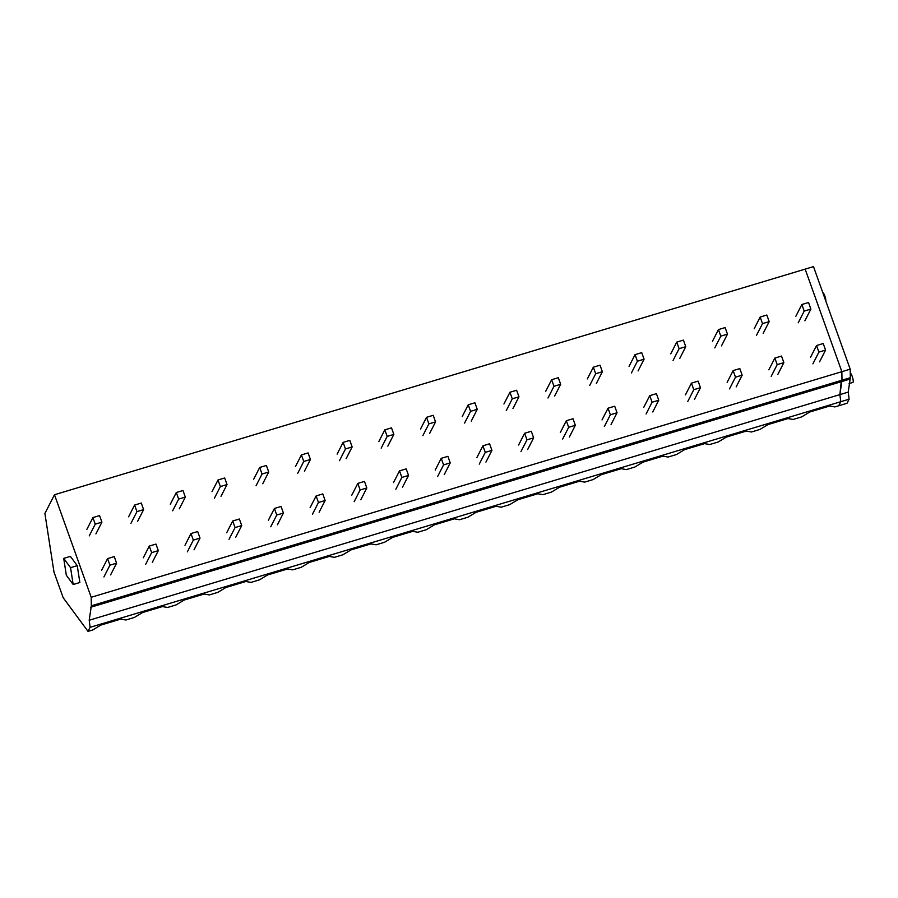<?xml version="1.0" encoding="UTF-8"?>
<svg xmlns="http://www.w3.org/2000/svg" width="898" height="898" viewBox="0 0 898 898"><rect width="100%" height="100%" fill="white"/><g stroke="black" fill="none" stroke-linecap="round" stroke-linejoin="round"><path stroke-width="1.35" d="M88.026 631.384L63.174 597.72L53.992 572.093L44.9 513.465L54.475 494.742L805.147 269.131L841.864 371.682L805.147 269.131L813.487 266.616L850.204 369.168L850.327 377.71L848.217 392.123L849.115 399.195L90.103 627.32L88.026 631.384L92.651 629.992L100.8 625.098L120.759 619.092L125.9 620.002L134.352 617.454L142.501 612.559L162.459 606.565L167.6 607.463L176.064 604.926L184.202 600.021L204.16 594.027L209.313 594.925L217.765 592.388L225.914 587.494L245.872 581.489L251.013 582.398L259.466 579.85L267.615 574.956L287.573 568.962L292.714 569.86L301.167 567.323L309.316 562.429L329.274 556.423L334.415 557.332L342.879 554.784L351.028 549.89L370.975 543.896L376.127 544.794L384.58 542.257L392.729 537.352L412.687 531.358L417.828 532.256L426.281 529.719L434.43 524.825L454.388 518.82L459.529 519.729L467.981 517.181L476.131 512.287L496.089 506.292L501.23 507.19L509.694 504.654L517.843 499.748L537.79 493.754L542.942 494.663L551.394 492.115L559.544 487.221L579.502 481.227L584.643 482.125L593.095 479.588L601.245 474.683L621.203 468.689L626.344 469.587L634.807 467.05L642.946 462.156L662.904 456.15L668.045 457.06L676.508 454.511L684.658 449.617L704.604 443.623L709.757 444.521L718.209 441.984L726.359 437.079L746.317 431.085L751.458 431.994L759.91 429.446L768.059 424.552L788.017 418.558L793.159 419.456L801.622 416.919L809.76 412.014L829.718 406.019L834.859 406.917L838.698 405.773L840.775 401.709L839.877 394.626L848.217 392.123M54.475 494.742L91.203 597.282L841.864 371.682L841.987 380.213L839.877 394.626L840.775 401.709L838.698 405.773L847.039 403.258L849.115 399.195M91.203 597.282L91.327 605.824L89.205 620.237L839.877 394.626L841.224 381.717L849.564 379.203M89.205 620.237L90.103 627.32M90.552 607.317L841.224 381.717L841.987 380.213L850.327 377.71M91.327 605.824L841.987 380.213L841.864 371.682L850.204 369.168M822.804 292.625A4.917 1.1 73.3 0 1 824.824 295.97A4.917 1.1 73.3 0 1 825.868 301.2M850.26 373.029A4.917 1.1 73.3 0 1 852.494 377.261A4.917 1.1 73.3 0 1 853.1 382.234A4.917 1.1 73.3 0 1 852.898 382.425L849.115 383.569M70.56 567.659L77.239 565.65L79.855 582.51L73.176 584.508L70.56 567.659L63.713 558.388L66.329 575.236L73.176 584.508M77.239 565.65L70.392 556.378L63.713 558.388M819.571 361.827L825.576 350.097L818.897 352.095L812.903 363.836M825.576 350.097L823.219 343.53L816.551 345.539L810.546 357.269M816.551 345.539L818.897 352.095M795.864 316.253L801.858 304.512L804.215 311.078L798.21 322.809M804.889 320.811L810.883 309.069L804.215 311.078M810.883 309.069L808.537 302.514L801.858 304.512M777.87 374.365L783.864 362.624L777.197 364.633L771.191 376.363M783.864 362.624L781.518 356.068L774.851 358.066L768.845 369.808M774.851 358.066L777.197 364.633M754.163 328.78L760.157 317.05L762.514 323.617L756.509 335.347M763.177 333.338L769.182 321.607L762.514 323.617M769.182 321.607L766.836 315.041L760.157 317.05M736.169 386.892L742.163 375.162L735.496 377.171L729.49 388.901M742.163 375.162L739.817 368.595L733.138 370.605L727.144 382.335M733.138 370.605L735.496 377.171M712.451 341.319L718.456 329.588L720.802 336.144L714.808 347.885M721.476 345.876L727.481 334.146L720.802 336.144M727.481 334.146L725.124 327.579L718.456 329.588M694.457 399.43L700.462 387.7L693.784 389.698L687.789 401.44M700.462 387.7L698.116 381.134L691.438 383.143L685.443 394.873M691.438 383.143L693.784 389.698M670.75 353.846L676.755 342.116L679.101 348.682L673.096 360.412M679.775 358.414L685.769 346.673L679.101 348.682M685.769 346.673L683.423 340.118L676.755 342.116M652.756 411.958L658.762 400.227L652.083 402.237L646.089 413.967M658.762 400.227L656.404 393.661L649.737 395.67L643.731 407.4M649.737 395.67L652.083 402.237M629.049 366.384L635.043 354.654L637.4 361.209L631.395 372.951M638.074 370.941L644.068 359.211L637.4 361.209M644.068 359.211L641.722 352.645L635.043 354.654M611.055 424.496L617.049 412.766L610.382 414.764L604.376 426.505M617.049 412.766L614.703 406.199L608.036 408.208L602.03 419.938M608.036 408.208L610.382 414.764M587.348 378.922L593.342 367.181L595.688 373.748L589.694 385.478M596.362 383.48L602.367 371.738L595.688 373.748M602.367 371.738L600.021 365.183L593.342 367.181M569.354 437.034L575.349 425.293L568.681 427.302L562.676 439.032M575.349 425.293L573.003 418.737L566.324 420.735L560.33 432.477M566.324 420.735L568.681 427.302M545.636 391.449L551.641 379.719L553.987 386.286L547.993 398.016M554.661 396.007L560.666 384.277L553.987 386.286M560.666 384.277L558.309 377.71L551.641 379.719M527.642 449.561L533.648 437.831L526.969 439.84L520.975 451.571M533.648 437.831L531.29 431.264L524.623 433.274L518.617 445.004M524.623 433.274L526.969 439.84M503.935 403.988L509.941 392.258L512.287 398.813L506.281 410.554M512.96 408.545L518.954 396.815L512.287 398.813M518.954 396.815L516.608 390.248L509.941 392.258M485.941 462.1L491.947 450.369L485.268 452.368L479.274 464.109M491.947 450.369L489.59 443.803L482.922 445.812L476.917 457.542M482.922 445.812L485.268 452.368M462.234 416.526L468.228 404.785L470.586 411.351L464.58 423.081M471.259 421.083L477.253 409.342L470.586 411.351M477.253 409.342L474.907 402.787L468.228 404.785M444.241 474.638L450.235 462.897L443.567 464.906L437.562 476.636M450.235 462.897L447.889 456.341L441.221 458.339L435.216 470.069M441.221 458.339L443.567 464.906M420.533 429.053L426.528 417.323L428.874 423.89L422.879 435.62M429.547 433.611L435.552 421.88L428.874 423.89M435.552 421.88L433.206 415.314L426.528 417.323M402.529 487.165L408.534 475.435L401.866 477.433L395.861 489.174M408.534 475.435L406.188 468.868L399.509 470.878L393.515 482.608M399.509 470.878L401.866 477.433M378.821 441.591L384.827 429.85L387.173 436.417L381.179 448.147M387.846 446.149L393.852 434.408L387.173 436.417M393.852 434.408L391.494 427.852L384.827 429.85M360.828 499.703L366.833 487.962L360.154 489.971L354.16 501.701M366.833 487.962L364.476 481.407L357.808 483.405L351.803 495.146M357.808 483.405L360.154 489.971M337.12 454.119L343.126 442.388L345.472 448.955L339.466 460.685M346.145 458.676L352.139 446.946L345.472 448.955M352.139 446.946L349.793 440.379L343.126 442.388M319.127 512.23L325.132 500.5L318.453 502.51L312.459 514.24M325.132 500.5L322.775 493.934L316.107 495.943L310.102 507.673M316.107 495.943L318.453 502.51M295.42 466.657L301.414 454.927L303.771 461.482L297.766 473.224M304.444 471.214L310.439 459.484L303.771 461.482M310.439 459.484L308.093 452.918L301.414 454.927M277.426 524.769L283.42 513.039L276.752 515.037L270.747 526.778M283.42 513.039L281.074 506.472L274.406 508.481L268.401 520.211M274.406 508.481L276.752 515.037M253.707 479.195L259.713 467.454L262.059 474.021L256.065 485.751M262.732 483.753L268.738 472.011L262.059 474.021M268.738 472.011L266.38 465.456L259.713 467.454M235.714 537.307L241.719 525.566L235.052 527.575L229.046 539.305M241.719 525.566L239.373 519.01L232.694 521.008L226.7 532.75M232.694 521.008L235.052 527.575M212.007 491.722L218.012 479.992L220.358 486.559L214.364 498.289M221.031 496.28L227.037 484.55L220.358 486.559M227.037 484.55L224.68 477.983L218.012 479.992M194.013 549.834L200.018 538.104L193.339 540.113L187.345 551.843M200.018 538.104L197.661 531.537L190.993 533.547L184.988 545.277M190.993 533.547L193.339 540.113M170.306 504.261L176.311 492.519L178.657 499.086L172.652 510.816M179.331 508.818L185.325 497.088L178.657 499.086M185.325 497.088L182.979 490.521L176.311 492.519M152.312 562.373L158.317 550.631L151.639 552.64L145.633 564.371M158.317 550.631L155.96 544.076L149.293 546.074L143.287 557.815M149.293 546.074L151.639 552.64M128.605 516.788L134.599 505.058L136.956 511.624L130.951 523.354M137.619 521.345L143.624 509.615L136.956 511.624M143.624 509.615L141.278 503.048L134.599 505.058M110.611 574.9L116.605 563.169L109.938 565.179L103.932 576.909M116.605 563.169L114.259 556.603L107.58 558.612L101.586 570.342M107.58 558.612L109.938 565.179M86.893 529.326L92.898 517.596L95.244 524.151L89.25 535.893M95.918 533.883L101.923 522.153L95.244 524.151M101.923 522.153L99.566 515.587L92.898 517.596"/></g></svg>
